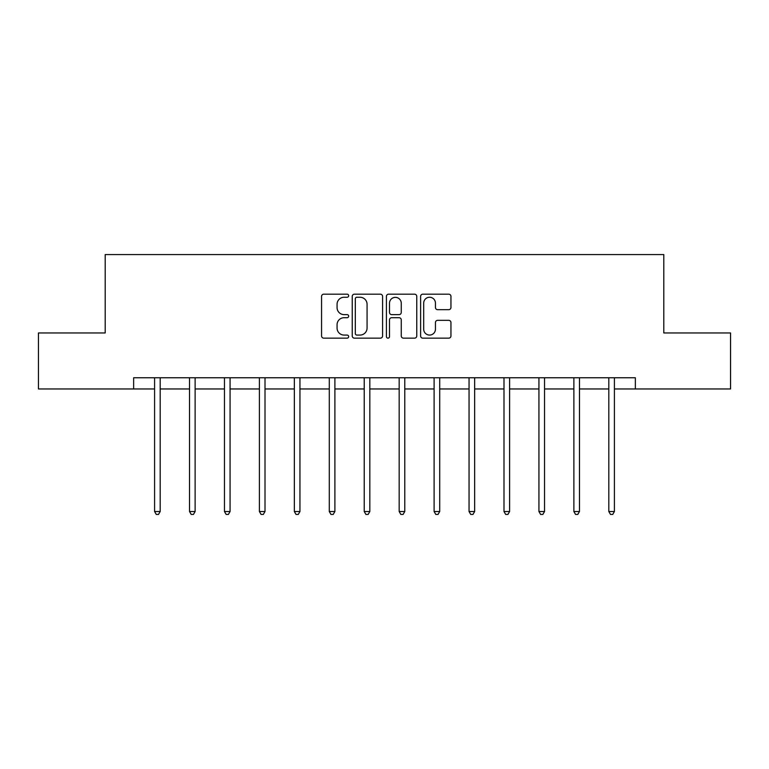 <?xml version="1.0" encoding="UTF-8"?>
<svg xmlns="http://www.w3.org/2000/svg" width="769" height="769" viewBox="0 0 769 769"><rect width="100%" height="100%" fill="white"/><g stroke="black" fill="none" stroke-linecap="round" stroke-linejoin="round"><path stroke-width="1.15" d="M348.665 295.719A1.538 1.538 0 0 0 347.127 294.181L323.768 294.181A2.201 2.201 0 0 0 321.567 296.373L321.567 335.947A2.201 2.201 0 0 0 323.768 338.149L347.127 338.149A1.538 1.538 0 0 0 348.665 336.611A1.538 1.538 0 0 0 347.127 335.073L344.099 335.073A7.036 7.036 0 0 1 337.062 328.036L337.062 324.739A7.036 7.036 0 0 1 344.099 317.703L347.127 317.703A1.538 1.538 0 0 0 348.665 316.165A1.538 1.538 0 0 0 347.127 314.627L344.099 314.627A7.036 7.036 0 0 1 337.062 307.59L337.062 304.293A7.036 7.036 0 0 1 344.099 297.257L347.127 297.257A1.538 1.538 0 0 0 348.665 295.719M448.75 309.676A2.201 2.201 0 0 0 450.951 307.475L450.951 296.373A2.201 2.201 0 0 0 448.75 294.181L422.806 294.181A2.201 2.201 0 0 0 420.614 296.373L420.614 335.947A2.201 2.201 0 0 0 422.806 338.149L448.75 338.149A2.201 2.201 0 0 0 450.951 335.947L450.951 322.538A2.201 2.201 0 0 0 448.75 320.337L437.648 320.337A2.201 2.201 0 0 0 435.446 322.538L435.446 329.19A5.883 5.883 0 0 1 429.573 335.073A5.883 5.883 0 0 1 423.69 329.19L423.69 303.14A5.883 5.883 0 0 1 429.573 297.257A5.883 5.883 0 0 1 435.446 303.14L435.446 307.475A2.201 2.201 0 0 0 437.648 309.676L448.75 309.676M133.643 388.96L38.45 388.96L38.45 332.958L105.199 332.958L105.199 254.568L663.801 254.568L663.801 332.958L730.55 332.958L730.55 388.96L635.357 388.96L635.357 377.762L133.643 377.762L133.643 388.96L154.588 388.96M382.578 296.373A2.201 2.201 0 0 0 380.376 294.181L354.432 294.181A2.201 2.201 0 0 0 352.24 296.373L352.24 335.947A2.201 2.201 0 0 0 354.432 338.149L380.376 338.149A2.201 2.201 0 0 0 382.578 335.947L382.578 296.373M388.624 294.181L414.568 294.181A2.201 2.201 0 0 1 416.76 296.373L416.76 335.947A2.201 2.201 0 0 1 414.568 338.149L403.465 338.149A2.201 2.201 0 0 1 401.264 335.947L401.264 319.904A2.201 2.201 0 0 0 399.063 317.703L391.7 317.703A2.201 2.201 0 0 0 389.499 319.904L389.499 336.611A1.538 1.538 0 0 1 387.961 338.149A1.538 1.538 0 0 1 386.423 336.611L386.423 296.373A2.201 2.201 0 0 1 388.624 294.181M160.183 388.96L189.53 388.96M195.124 388.96L224.461 388.96M230.066 388.96L259.403 388.96M265.007 388.96L294.344 388.96M299.948 388.96L329.286 388.96M334.89 388.96L364.227 388.96M369.831 388.96L399.169 388.96M404.773 388.96L434.11 388.96M439.714 388.96L469.052 388.96M474.656 388.96L503.993 388.96M509.597 388.96L538.934 388.96M544.539 388.96L573.876 388.96M579.47 388.96L608.817 388.96M614.412 388.96L635.357 388.96M356.854 297.257A1.538 1.538 0 0 0 355.316 298.795L355.316 333.535A1.538 1.538 0 0 0 356.854 335.073L360.046 335.073A7.036 7.036 0 0 0 367.073 328.036L367.073 304.293A7.036 7.036 0 0 0 360.046 297.257L356.854 297.257M401.264 303.246A5.883 5.883 0 0 0 395.381 297.363A5.883 5.883 0 0 0 389.499 303.246L389.499 312.425A2.201 2.201 0 0 0 391.7 314.627L399.063 314.627A2.201 2.201 0 0 0 401.264 312.425L401.264 303.246M160.481 377.762L160.346 378.088A2.24 2.24 0 0 0 160.183 378.925L160.183 511.52L154.588 511.52L154.588 378.925A2.24 2.24 0 0 0 154.425 378.088L154.29 377.762M160.183 511.52L158.501 514.432L156.261 514.432L154.588 511.52M195.422 377.762L195.288 378.088A2.24 2.24 0 0 0 195.124 378.925L195.124 511.52L189.53 511.52L189.53 378.925A2.24 2.24 0 0 0 189.366 378.088L189.232 377.762M195.124 511.52L193.442 514.432L191.202 514.432L189.53 511.52M230.364 377.762L230.229 378.088A2.24 2.24 0 0 0 230.066 378.925L230.066 511.52L224.461 511.52L224.461 378.925A2.24 2.24 0 0 0 224.308 378.088L224.173 377.762M230.066 511.52L228.383 514.432L226.144 514.432L224.461 511.52M265.305 377.762L265.17 378.088A2.24 2.24 0 0 0 265.007 378.925L265.007 511.52L259.403 511.52L259.403 378.925A2.24 2.24 0 0 0 259.249 378.088L259.115 377.762M265.007 511.52L263.325 514.432L261.085 514.432L259.403 511.52M300.237 377.762L300.112 378.088A2.24 2.24 0 0 0 299.948 378.925L299.948 511.52L294.344 511.52L294.344 378.925A2.24 2.24 0 0 0 294.191 378.088L294.056 377.762M299.948 511.52L298.266 514.432L296.027 514.432L294.344 511.52M335.178 377.762L335.053 378.088A2.24 2.24 0 0 0 334.89 378.925L334.89 511.52L329.286 511.52L329.286 378.925A2.24 2.24 0 0 0 329.122 378.088L328.997 377.762M334.89 511.52L333.208 514.432L330.968 514.432L329.286 511.52M370.12 377.762L369.995 378.088A2.24 2.24 0 0 0 369.831 378.925L369.831 511.52L364.227 511.52L364.227 378.925A2.24 2.24 0 0 0 364.064 378.088L363.939 377.762M369.831 511.52L368.149 514.432L365.909 514.432L364.227 511.52M405.061 377.762L404.936 378.088A2.24 2.24 0 0 0 404.773 378.925L404.773 511.52L399.169 511.52L399.169 378.925A2.24 2.24 0 0 0 399.005 378.088L398.88 377.762M404.773 511.52L403.091 514.432L400.851 514.432L399.169 511.52M440.003 377.762L439.878 378.088A2.24 2.24 0 0 0 439.714 378.925L439.714 511.52L434.11 511.52L434.11 378.925A2.24 2.24 0 0 0 433.947 378.088L433.822 377.762M439.714 511.52L438.032 514.432L435.792 514.432L434.11 511.52M474.944 377.762L474.809 378.088A2.24 2.24 0 0 0 474.656 378.925L474.656 511.52L469.052 511.52L469.052 378.925A2.24 2.24 0 0 0 468.888 378.088L468.763 377.762M474.656 511.52L472.973 514.432L470.734 514.432L469.052 511.52M509.885 377.762L509.751 378.088A2.24 2.24 0 0 0 509.597 378.925L509.597 511.52L503.993 511.52L503.993 378.925A2.24 2.24 0 0 0 503.83 378.088L503.695 377.762M509.597 511.52L507.915 514.432L505.675 514.432L503.993 511.52M544.827 377.762L544.692 378.088A2.24 2.24 0 0 0 544.539 378.925L544.539 511.52L538.934 511.52L538.934 378.925A2.24 2.24 0 0 0 538.771 378.088L538.636 377.762M544.539 511.52L542.856 514.432L540.617 514.432L538.934 511.52M579.768 377.762L579.634 378.088A2.24 2.24 0 0 0 579.47 378.925L579.47 511.52L573.876 511.52L573.876 378.925A2.24 2.24 0 0 0 573.712 378.088L573.578 377.762M579.47 511.52L577.798 514.432L575.558 514.432L573.876 511.52M614.71 377.762L614.575 378.088A2.24 2.24 0 0 0 614.412 378.925L614.412 511.52L608.817 511.52L608.817 378.925A2.24 2.24 0 0 0 608.654 378.088L608.519 377.762M614.412 511.52L612.739 514.432L610.499 514.432L608.817 511.52"/></g></svg>

